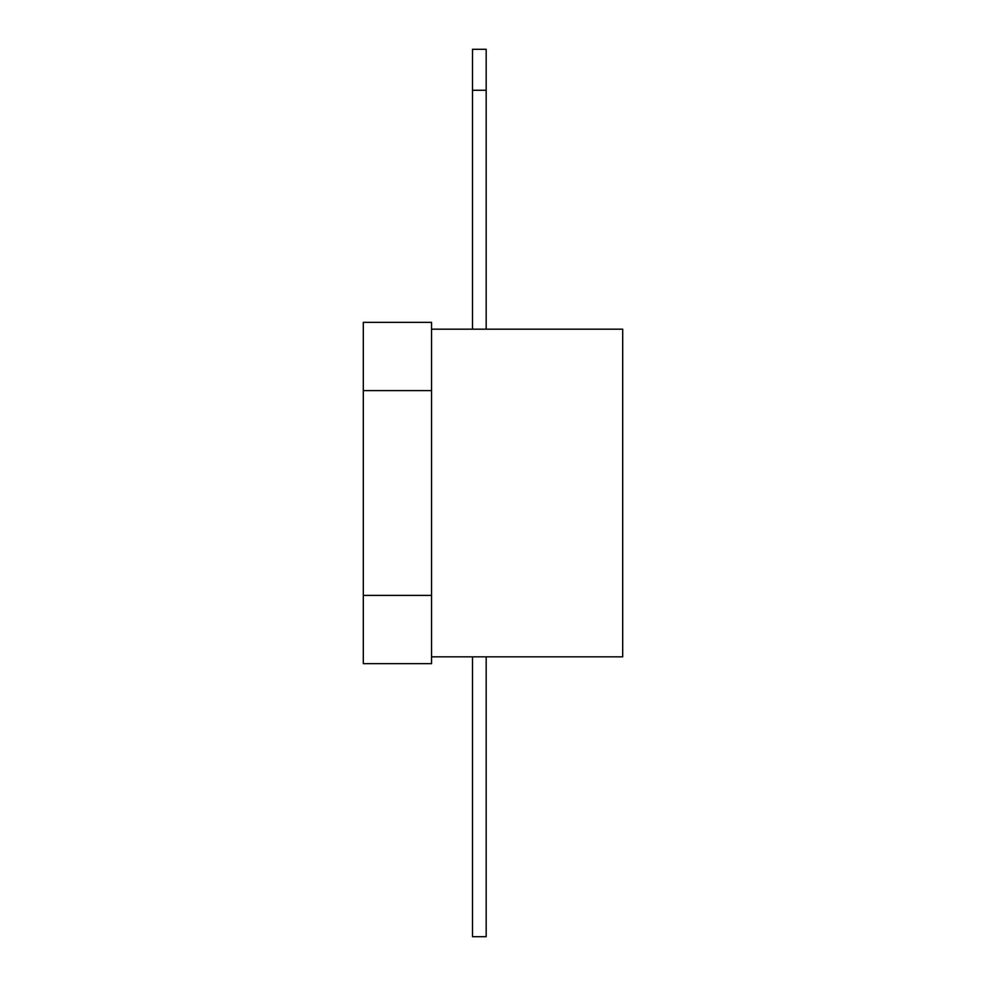 <?xml version="1.0" encoding="UTF-8"?>
<svg xmlns="http://www.w3.org/2000/svg" width="986" height="986" viewBox="0 0 986 986"><rect width="100%" height="100%" fill="white"/><g stroke="black" fill="none" stroke-linecap="round" stroke-linejoin="round"><path stroke-width="1.48" d="M431.56 329.176L622.696 329.176L622.696 656.824L431.56 656.824M472.516 656.824L472.516 936.7L486.172 936.7L486.172 656.824M472.516 90.256L472.516 49.3L486.172 49.3L486.172 90.256L472.516 90.256L472.516 329.176M486.172 90.256L486.172 329.176M363.304 595.396L363.304 322.348L431.56 322.348L431.56 663.652L363.304 663.652L363.304 595.396L431.56 595.396M363.304 390.604L431.56 390.604"/></g></svg>
